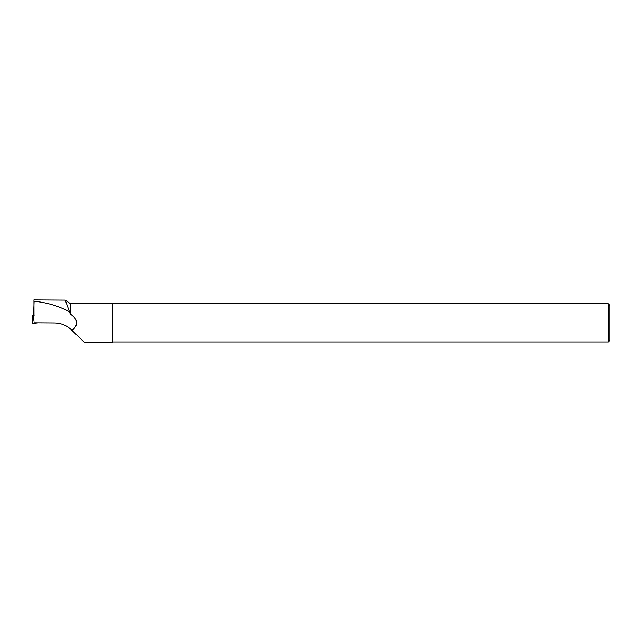 <?xml version="1.0" encoding="UTF-8"?>
<svg xmlns="http://www.w3.org/2000/svg" width="642" height="642" viewBox="0 0 642 642"><rect width="100%" height="100%" fill="white"/><g stroke="black" fill="none" stroke-linecap="round" stroke-linejoin="round"><path stroke-width="0.96" d="M33.593 315.134L32.782 315.206L33.232 315.728L34.114 315.623M32.782 315.206L32.1 322.902L32.557 323.44L33.143 316.835L34.034 321.161M33.232 315.728L33.143 316.835M32.614 322.822L32.1 322.902L32.557 323.44L38.087 322.838L32.557 323.44M34.002 315.639L33.962 299.862M84.142 342.114L72.064 330.469C67.209 325.614 61.431 323.103 54.739 322.95L34.114 322.806M33.962 299.91L65.259 300.111L70.259 313.978L70.259 303.61L65.267 300.111M84.142 342.138L112.591 342.138L112.591 303.61L70.259 303.61M72.064 330.469C78.661 324.884 78.059 319.379 70.259 313.978M69.015 311.555C58.005 305.817 46.376 302.39 34.114 301.283L33.593 315.166M608.303 322.87L608.303 341.977L609.9 340.38L609.9 305.367L608.303 303.77L608.303 322.87M34.371 322.806L34.467 323.263M32.678 316.297L32.1 322.902M112.591 341.977L608.303 341.977M112.591 303.77L608.303 303.77"/></g></svg>
